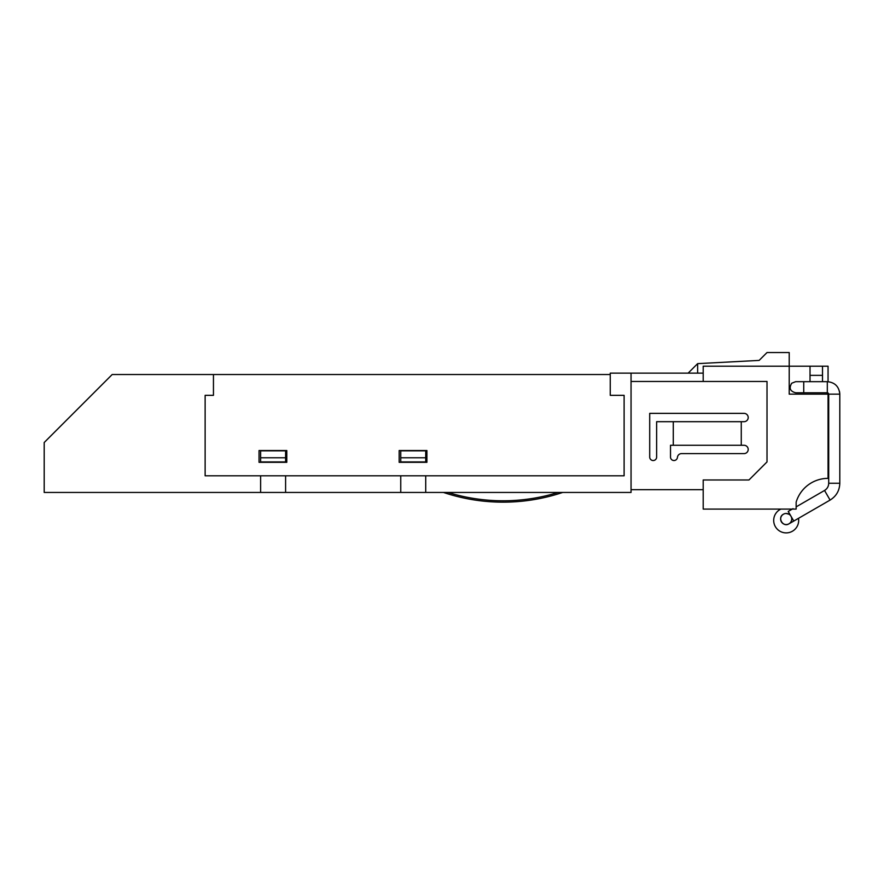 <?xml version="1.0" encoding="UTF-8"?>
<svg xmlns="http://www.w3.org/2000/svg" width="884" height="884" viewBox="0 0 884 884"><rect width="100%" height="100%" fill="white"/><g stroke="black" fill="none" stroke-linecap="round" stroke-linejoin="round"><path stroke-width="1.33" d="M703.2 489.67L631.054 489.67M631.054 492.454L631.054 373.136L610.247 373.136L610.247 395.336L624.115 395.336L624.115 475.802L425.723 475.802L425.723 492.454L631.054 492.454M631.054 381.457L767.014 381.457L767.014 461.923L748.98 479.968L703.2 479.968L703.2 509.096L796.153 509.096L796.153 502.156A33.294 33.294 0 0 1 828.054 478.366L828.054 394.154L789.213 394.154L789.213 352.539L767.014 352.539L759.135 360.407L697.642 363.633L697.642 373.136M681.586 453.603A4.166 4.166 0 0 0 677.431 457.382A3.47 3.47 0 0 1 673.829 460.531A3.47 3.47 0 0 1 670.514 457.072L670.514 445.282L673.288 445.282L673.288 421.69L656.635 421.69L656.635 457.072A3.47 3.47 0 0 1 653.177 460.542A3.47 3.47 0 0 1 649.707 457.072L649.707 413.369L744.041 413.369A4.166 4.166 0 0 1 748.207 417.535A4.166 4.166 0 0 1 744.041 421.69L741.267 421.69L741.267 445.282L744.041 445.282A4.166 4.166 0 0 1 748.207 449.437A4.166 4.166 0 0 1 744.041 453.603L681.586 453.603M259.045 450.531L286.792 450.531L286.792 462.321L259.045 462.321L259.045 450.531M399.17 450.531L426.917 450.531L426.917 462.321L399.17 462.321L399.17 450.531M425.723 492.454L285.598 492.454L285.598 475.802L205.132 475.802L205.132 395.336L213.453 395.336L213.453 374.529L610.247 374.529M400.75 492.454L400.75 475.802L425.723 475.802M741.267 445.282L673.288 445.282M673.288 421.69L741.267 421.69M703.2 373.136L631.054 373.136M703.2 381.457L703.2 366.197L828.054 366.197L828.054 381.689M828.065 392.993L828.054 394.154M558.135 492.454A186.259 186.259 0 0 1 448.011 492.454M443.492 492.454A187.64 187.64 0 0 0 562.655 492.454A187.64 187.64 0 0 1 443.492 492.454M285.598 492.454L44.2 492.454L44.2 442.508L112.18 374.529L213.453 374.529M688.139 373.136L697.642 363.633M260.625 475.802L260.625 492.454M796.153 506.863L824.54 490.465L830.087 500.079L793.777 521.052L788.219 511.438L792.274 509.096M786.274 524.566L786.196 524.566A5.547 5.547 -0.1 0 0 790.992 516.245A5.547 5.547 -0.1 0 0 781.39 516.245A5.547 5.547 -0.1 0 0 786.196 524.566A5.547 5.547 0 0 1 780.638 519.019A5.547 5.547 0 0 1 786.196 513.471L788.97 514.212A5.547 5.547 180 0 1 790.992 516.245L791.357 516.875M780.892 509.096A12.487 12.487 -0.1 0 0 789.379 532.477A12.487 12.487 -0.1 0 0 798.506 518.322L830.087 500.079C836.319 496.2 839.557 490.598 839.8 483.261L828.706 483.261L828.706 394.154L827.314 392.772L803.733 392.772L803.733 381.667L795.666 381.667L791.744 383.214C788.771 388.131 790.075 391.314 795.666 392.772L803.733 392.772M285.598 475.802L400.75 475.802M810.02 381.667L810.02 366.197M810.02 375.357L822.507 375.357L822.507 381.667M822.507 366.197L822.507 375.357M790.594 515.637L791.313 516.897A5.547 5.547 0 0 1 786.196 524.566M830.087 500.079C836.319 496.2 839.557 490.598 839.8 483.261L839.8 393.966M400.75 457.768L400.75 450.829L425.723 450.829L425.723 461.923L400.75 461.923L400.75 457.768L425.723 457.768M285.598 450.829L285.598 461.923L260.625 461.923L260.625 450.829L285.598 450.829M839.8 393.8L839.535 391.612M260.625 457.768L285.598 457.768M828.352 393.236L828.706 394.154L839.8 394.154C839.06 386.573 834.894 382.407 827.314 381.667L827.314 392.772M788.219 511.438L793.025 508.665M793.777 521.052L788.97 523.825C782.959 527.704 777.036 517.505 783.412 514.212L783.412 514.212M824.54 490.465C827.214 488.808 828.595 486.399 828.706 483.261C828.595 486.399 827.214 488.808 824.54 490.465M780.649 518.731L780.793 520.289M787.445 524.422L788.241 524.179M827.314 381.667L803.733 381.667"/></g></svg>
